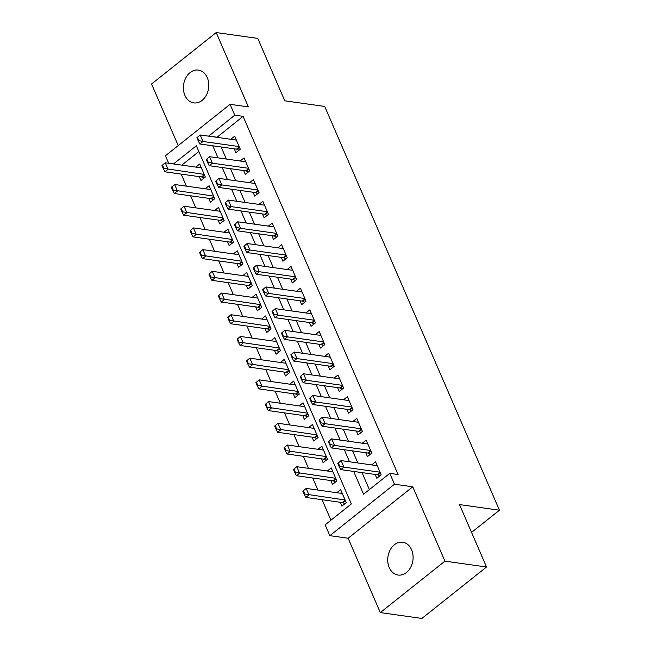 <?xml version="1.0" encoding="UTF-8"?>
<svg xmlns="http://www.w3.org/2000/svg" width="651" height="651" viewBox="0 0 651 651"><rect width="100%" height="100%" fill="white"/><g stroke="black" fill="none" stroke-linecap="round" stroke-linejoin="round"><path stroke-width="0.98" d="M184.908 95.396A16.568 12.605 -82 0 0 193.778 102.899A16.568 12.605 -82 0 0 206.343 95.176A16.568 12.605 -82 0 0 207.27 77.599A16.568 12.605 -82 0 0 198.4 70.088A16.568 12.605 -82 0 0 185.836 77.819A16.568 12.605 -82 0 0 184.908 95.396M389.233 567.55A16.568 12.605 -82 0 0 398.103 575.053A16.568 12.605 -82 0 0 410.667 567.33A16.568 12.605 -82 0 0 411.587 549.745A16.568 12.605 -82 0 0 402.717 542.242A16.568 12.605 -82 0 0 390.152 549.965A16.568 12.605 -82 0 0 389.233 567.55M168.682 163.271L165.435 155.768L230.072 104.323L234.767 115.178L208.621 136.165M471.552 532.412L499.439 510.213L324.711 106.439L284.788 100.815L257.78 38.409L216.197 32.55L151.561 83.995L178.219 145.596M499.439 510.213L459.516 504.59L486.525 567.005L421.889 618.45L380.306 612.591L444.942 561.146L412.767 486.793L394.465 484.214L329.837 535.667L325.134 524.812L351.337 503.955L196.342 145.767L173.5 163.946M412.767 486.793L348.13 538.239L380.306 612.591M348.13 538.239L329.837 535.667M181.173 174.094L186.398 186.145M190.572 195.796L195.788 207.856M199.963 217.507L205.179 229.567M209.362 239.218L214.578 251.27M218.752 260.921L223.968 272.981M228.143 282.632L233.367 294.691M237.542 304.342L242.758 316.394M246.932 326.045L252.149 338.105M256.331 347.756L261.547 359.816M265.722 369.467L270.938 381.519M275.113 391.17L280.337 403.229M284.511 412.88L289.728 424.94M293.902 434.591L299.118 446.643M303.301 456.294L308.517 468.354M312.692 478.005L317.908 490.065M322.082 499.716L330.944 520.19M486.525 567.005L444.942 561.146M234.246 148.835L235.914 152.7L240.284 149.225L234.653 136.197L230.771 139.281M243.637 170.546L245.313 174.411L249.683 170.928L244.044 157.908L240.17 160.992M253.036 192.248L254.704 196.114L259.074 192.639L253.434 179.619L249.561 182.703M262.426 213.959L264.103 217.825L268.464 214.35L262.833 201.322L258.96 204.406M271.825 235.67L273.493 239.535L277.863 236.053L272.224 223.033L268.35 226.117M281.216 257.373L282.892 261.238L287.254 257.763L281.623 244.743L277.741 247.828M290.606 279.084L292.283 282.949L296.653 279.474L291.013 266.446L287.14 269.53M300.005 300.795L301.673 304.66L306.043 301.177L300.404 288.157L296.53 291.241M309.396 322.497L311.072 326.363L315.434 322.888L309.803 309.868L305.929 312.952M318.795 344.208L320.463 348.073L324.833 344.599L319.193 331.571L315.32 334.655M328.185 365.919L329.862 369.784L334.223 366.301L328.592 353.281L324.711 356.366M337.576 387.622L339.252 391.487L343.622 388.012L337.983 374.992L334.109 378.076M346.975 409.333L348.643 413.198L353.013 409.723L347.374 396.695L343.5 399.779M356.366 431.043L358.042 434.909L362.404 431.426L356.772 418.406L352.899 421.49M365.764 452.746L367.433 456.611L371.802 453.137L366.163 440.117L362.29 443.201M340.221 502.263L341.889 506.136L346.259 502.653L340.619 489.633L336.746 492.717M330.822 480.56L332.498 484.425L336.868 480.951L331.229 467.923L327.355 471.007M321.431 458.849L323.099 462.715L327.469 459.24L321.83 446.212L317.957 449.296M312.032 437.138L313.709 441.012L318.079 437.529L312.439 424.509L308.566 427.593M302.642 415.436L304.318 419.301L308.68 415.826L303.049 402.798L299.167 405.882M293.251 393.725L294.919 397.59L299.289 394.115L293.65 381.087L289.776 384.171M283.852 372.014L285.529 375.887L289.89 372.405L284.259 359.385L280.386 362.469M274.462 350.311L276.13 354.177L280.5 350.702L274.86 337.674L270.987 340.758M265.063 328.6L266.739 332.466L271.109 328.991L265.47 315.963L261.596 319.047M255.672 306.89L257.348 310.755L261.71 307.28L256.079 294.26L252.197 297.344M246.281 285.187L247.95 289.052L252.319 285.577L246.68 272.549L242.807 275.633M236.883 263.476L238.559 267.341L242.921 263.867L237.29 250.838L233.416 253.923M227.492 241.765L229.16 245.63L233.53 242.156L227.891 229.136L224.017 232.22M218.093 220.062L219.769 223.928L224.139 220.453L218.5 207.425L214.627 210.509M208.702 198.352L210.379 202.217L214.74 198.742L209.109 185.714L205.228 188.798M198.848 151.561L181.816 165.118M199.312 176.641L200.98 180.506L205.35 177.031L199.711 164.011L195.837 167.095M353.705 471.438L363.567 494.223L389.77 473.358L398.087 474.53L243.083 116.35L216.938 137.337M221.112 146.988L226.336 159.039M230.511 168.69L235.727 180.75M239.902 190.401L245.118 202.461M249.3 212.112L254.517 224.164M258.691 233.815L263.907 245.875M268.082 255.526L273.306 267.585M277.481 277.236L282.697 289.288M286.871 298.939L292.087 310.999M296.27 320.65L301.486 332.71M305.661 342.361L310.877 354.413M315.051 364.064L320.276 376.123M324.45 385.774L329.666 397.834M333.841 407.485L339.057 419.537M343.24 429.188L348.456 441.248M352.63 450.899L357.847 462.959M362.021 472.61L369.377 489.593M375.155 474.457L376.831 478.322L381.193 474.848L375.562 461.819L371.68 464.904M230.072 104.323L248.373 106.902L216.197 32.55M243.083 116.35L234.767 115.178M389.77 473.358L394.465 484.214M212.796 145.816L218.02 157.868M222.194 167.519L227.411 179.578M231.585 189.229L236.801 201.289M240.976 210.94L246.2 222.992M250.375 232.643L255.591 244.703M259.765 254.354L264.99 266.414M269.164 276.065L274.38 288.124M278.555 297.767L283.771 309.827M287.954 319.478L293.17 331.538M297.344 341.189L302.56 353.249M306.735 362.892L311.959 374.952M316.134 384.603L321.35 396.662M325.524 406.314L330.741 418.373M334.923 428.016L340.139 440.076M344.314 449.727L349.53 461.787M216.881 137.206L208.564 136.035M337.804 463.382L339.212 466.637L339.732 466.222L338.325 462.967L337.804 463.382L341.091 460.599L377.23 465.685M380.054 472.203L343.907 467.109L340.766 469.615L339.212 466.637M379.899 475.881L377.905 474.937A2.588 1.31 51.5 0 0 377.36 474.766L340.766 469.615M338.325 462.967L341.091 460.599L343.907 467.109L339.732 466.222M302.861 491.188L304.269 494.451L304.798 494.028L303.39 490.773L302.861 491.188L306.157 488.405L308.973 494.923L305.832 497.421L342.426 502.58A2.588 1.31 -128.5 0 1 342.971 502.751L344.965 503.687M304.798 494.028L345.111 500.009M342.296 493.499L306.157 488.405L303.39 490.773M304.269 494.451L305.832 497.421M328.405 441.671L329.813 444.926L330.342 444.511L328.934 441.256L328.405 441.671L331.701 438.888L367.839 443.982M370.655 450.492L334.516 445.398L331.375 447.904L329.813 444.926M370.509 454.17L368.515 453.234A2.588 1.31 51.5 0 0 367.97 453.055L331.375 447.904M328.934 441.256L331.701 438.888L334.516 445.398L330.342 444.511M319.014 419.968L320.422 423.223L320.943 422.8L319.535 419.545L319.014 419.968L322.302 417.177L358.441 422.271M361.264 428.781L325.126 423.695L321.976 426.193L320.422 423.223M361.11 432.459L359.124 431.523A2.588 1.31 51.5 0 0 358.571 431.353L321.976 426.193M319.535 419.545L322.302 417.177L325.126 423.695L320.943 422.8M309.616 398.257L311.023 401.512L311.552 401.097L310.145 397.842L309.616 398.257L312.911 395.474L349.05 400.56M351.865 407.078L315.727 401.984L312.586 404.491L311.023 401.512M351.719 410.757L349.725 409.813A2.588 1.31 51.5 0 0 349.18 409.642L312.586 404.491M310.145 397.842L312.911 395.474L315.727 401.984L311.552 401.097M300.225 376.547L301.633 379.802L302.154 379.387L300.746 376.132L300.225 376.547L303.512 373.764L339.659 378.858M342.475 385.368L306.336 380.274L303.187 382.78L301.633 379.802M342.32 389.046L340.335 388.11A2.588 1.31 51.5 0 0 339.781 387.931L303.187 382.78M300.746 376.132L303.512 373.764L306.336 380.274L302.154 379.387M293.471 469.485L294.879 472.74L295.399 472.325L293.992 469.062L293.471 469.485L296.758 466.702L299.582 473.212L296.433 475.718L333.027 480.869A2.588 1.31 -128.5 0 1 333.581 481.04L335.566 481.976M295.399 472.325L335.721 478.298M332.897 471.788L296.758 466.702L293.992 469.062M294.879 472.74L296.433 475.718M284.072 447.774L285.488 451.029L286.009 450.614L284.601 447.359L284.072 447.774L287.368 444.991L290.183 451.501L287.042 454.007L323.637 459.158A2.588 1.31 -128.5 0 1 324.182 459.337L326.175 460.273M286.009 450.614L326.322 456.595M323.506 450.085L287.368 444.991L284.601 447.359M285.488 451.029L287.042 454.007M274.681 426.063L276.089 429.326L276.618 428.903L275.202 425.648L274.681 426.063L277.977 423.28L280.793 429.798L277.643 432.297L314.246 437.456A2.588 1.31 -128.5 0 1 314.791 437.627L316.777 438.562M276.618 428.903L316.931 434.884M314.116 428.374L277.977 423.28L275.202 425.648M276.089 429.326L277.643 432.297M265.291 404.361L266.698 407.616L267.219 407.2L265.811 403.937L265.291 404.361L268.578 401.577L271.394 408.087L268.253 410.586L304.847 415.745A2.588 1.31 -128.5 0 1 305.4 415.916L307.386 416.852M267.219 407.2L307.541 413.173M304.717 406.663L268.578 401.577L265.811 403.937M266.698 407.616L268.253 410.586M290.834 354.844L292.242 358.099L292.763 357.676L291.355 354.421L290.834 354.844L294.122 352.053L330.26 357.147M333.076 363.657L296.937 358.571L293.796 361.069L292.242 358.099M332.93 367.335L330.936 366.399A2.588 1.31 51.5 0 0 330.391 366.228L293.796 361.069M291.355 354.421L294.122 352.053L296.937 358.571L292.763 357.676M255.892 382.65L257.3 385.905L257.829 385.49L256.421 382.235L255.892 382.65L259.188 379.867L262.003 386.377L258.862 388.883L295.456 394.034A2.588 1.31 -128.5 0 1 296.002 394.213L297.995 395.149M257.829 385.49L298.142 391.471M295.326 384.953L259.188 379.867L256.421 382.235M257.3 385.905L258.862 388.883M281.435 333.133L282.843 336.388L283.372 335.973L281.956 332.718L281.435 333.133L284.731 330.35L320.87 335.436M323.685 341.954L287.547 336.86L284.406 339.366L282.843 336.388M323.539 345.632L321.545 344.688A2.588 1.31 51.5 0 0 321 344.517L284.406 339.366M281.956 332.718L284.731 330.35L287.547 336.86L283.372 335.973M246.501 360.939L247.909 364.194L248.43 363.779L247.022 360.524L246.501 360.939L249.789 358.156L252.612 364.674L249.463 367.172L286.058 372.331A2.588 1.31 -128.5 0 1 286.611 372.502L288.596 373.438M248.43 363.779L288.751 369.76M285.927 363.25L249.789 358.156L247.022 360.524M247.909 364.194L249.463 367.172M272.045 311.422L273.453 314.677L273.973 314.262L272.566 311.007L272.045 311.422L275.332 308.639L311.471 313.733M314.295 320.243L278.156 315.149L275.007 317.655L273.453 314.677M314.14 323.921L312.154 322.986A2.588 1.31 51.5 0 0 311.601 322.806L275.007 317.655M272.566 311.007L275.332 308.639L278.156 315.149L273.973 314.262M237.102 339.236L238.518 342.491L239.039 342.076L237.631 338.813L237.102 339.236L240.398 336.453L243.214 342.963L240.073 345.461L276.667 350.62A2.588 1.31 -128.5 0 1 277.212 350.791L279.206 351.727M239.039 342.076L279.352 348.049M276.537 341.539L240.398 336.453L237.631 338.813M238.518 342.491L240.073 345.461M262.646 289.711L264.054 292.974L264.583 292.551L263.175 289.296L262.646 289.711L265.942 286.928L302.08 292.022M304.896 298.532L268.757 293.446L265.616 295.945L264.054 292.974M304.749 302.21L302.756 301.275A2.588 1.31 51.5 0 0 302.21 301.104L265.616 295.945M263.175 289.296L265.942 286.928L268.757 293.446L264.583 292.551M227.712 317.525L229.119 320.78L229.648 320.365L228.232 317.11L227.712 317.525L231.007 314.742L233.823 321.252L230.674 323.759L267.276 328.91A2.588 1.31 -128.5 0 1 267.821 329.089L269.807 330.024M229.648 320.365L269.962 326.346M267.146 319.828L231.007 314.742L228.232 317.11M229.119 320.78L230.674 323.759M253.255 268.009L254.663 271.264L255.184 270.849L253.776 267.594L253.255 268.009L256.543 265.226L292.69 270.311M295.505 276.83L259.367 271.736L256.217 274.242L254.663 271.264M295.351 280.508L293.365 279.564A2.588 1.31 51.5 0 0 292.812 279.393L256.217 274.242M253.776 267.594L256.543 265.226L259.367 271.736L255.184 270.849M218.321 295.814L219.729 299.069L220.25 298.654L218.842 295.399L218.321 295.814L221.609 293.031L224.424 299.55L221.283 302.048L257.877 307.207A2.588 1.31 -128.5 0 1 258.423 307.378L260.416 308.314M220.25 298.654L260.571 304.635M257.747 298.125L221.609 293.031L218.842 295.399M219.729 299.069L221.283 302.048M243.856 246.298L245.272 249.553L245.793 249.138L244.385 245.883L243.856 246.298L247.152 243.515L283.291 248.609M286.106 255.119L249.968 250.025L246.827 252.531L245.272 249.553M285.96 258.797L283.966 257.861A2.588 1.31 51.5 0 0 283.421 257.682L246.827 252.531M244.385 245.883L247.152 243.515L249.968 250.025L245.793 249.138M208.922 274.112L210.33 277.367L210.859 276.952L209.451 273.689L208.922 274.112L212.218 271.329L215.033 277.839L211.892 280.337L248.487 285.496A2.588 1.31 -128.5 0 1 249.032 285.667L251.026 286.603M210.859 276.952L251.172 282.925M248.356 276.415L212.218 271.329L209.451 273.689M210.33 277.367L211.892 280.337M234.466 224.587L235.874 227.85L236.403 227.427L234.987 224.172L234.466 224.587L237.761 221.804L273.9 226.898M276.716 233.408L240.577 228.322L237.436 230.82L235.874 227.85M276.569 237.086L274.576 236.15A2.588 1.31 51.5 0 0 274.03 235.979L237.436 230.82M234.987 224.172L237.761 221.804L240.577 228.322L236.403 227.427M199.531 252.401L200.939 255.656L201.46 255.241L200.052 251.986L199.531 252.401L202.819 249.618L205.643 256.128L202.494 258.634L239.088 263.785A2.588 1.31 -128.5 0 1 239.641 263.956L241.627 264.9M201.46 255.241L241.781 261.222M238.958 254.704L202.819 249.618L200.052 251.986M200.939 255.656L202.494 258.634M225.075 202.884L226.483 206.139L227.004 205.724L225.596 202.469L225.075 202.884L228.363 200.101L264.501 205.187M267.325 211.705L231.186 206.611L228.037 209.117L226.483 206.139M267.17 215.383L265.185 214.439A2.588 1.31 51.5 0 0 264.631 214.269L228.037 209.117M225.596 202.469L228.363 200.101L231.186 206.611L227.004 205.724M190.133 230.69L191.549 233.945L192.069 233.53L190.662 230.275L190.133 230.69L193.428 227.907L196.244 234.425L193.103 236.923L229.697 242.082A2.588 1.31 -128.5 0 1 230.242 242.253L232.236 243.189M192.069 233.53L232.383 239.511M229.567 233.001L193.428 227.907L190.662 230.275M191.549 233.945L193.103 236.923M215.676 181.173L217.084 184.428L217.613 184.013L216.205 180.758L215.676 181.173L218.972 178.39L255.111 183.484M257.926 189.994L221.788 184.9L218.646 187.407L217.084 184.428M257.78 193.672L255.786 192.737A2.588 1.31 51.5 0 0 255.241 192.558L218.646 187.407M216.205 180.758L218.972 178.39L221.788 184.9L217.613 184.013M180.742 208.987L182.15 212.242L182.679 211.827L181.263 208.564L180.742 208.987L184.038 206.204L186.853 212.714L183.704 215.212L220.298 220.372A2.588 1.31 -128.5 0 1 220.852 220.543L222.837 221.478M182.679 211.827L222.992 217.8M220.176 211.29L184.038 206.204L181.263 208.564M182.15 212.242L183.704 215.212M206.286 159.462L207.693 162.726L208.214 162.302L206.806 159.047L206.286 159.462L209.573 156.679L245.72 161.774M248.536 168.284L212.397 163.198L209.248 165.696L207.693 162.726M248.381 171.962L246.395 171.026A2.588 1.31 51.5 0 0 245.842 170.855L209.248 165.696M206.806 159.047L209.573 156.679L212.397 163.198L208.214 162.302M171.351 187.276L172.759 190.531L173.28 190.116L171.872 186.861L171.351 187.276L174.639 184.493L177.454 191.003L174.313 193.51L210.908 198.661A2.588 1.31 -128.5 0 1 211.453 198.832L213.447 199.776M173.28 190.116L213.601 196.097M210.778 189.579L174.639 184.493L171.872 186.861M172.759 190.531L174.313 193.51M196.887 137.76L198.303 141.015L198.824 140.6L197.416 137.345L196.887 137.76L200.183 134.977L236.321 140.063M239.137 146.581L202.998 141.487L199.857 143.993L198.303 141.015M238.99 150.259L236.997 149.315A2.588 1.31 51.5 0 0 236.451 149.144L199.857 143.993M197.416 137.345L200.183 134.977L202.998 141.487L198.824 140.6M161.953 165.566L163.36 168.821L163.889 168.406L162.481 165.151L161.953 165.566L165.248 162.783L168.064 169.301L164.923 171.799L201.517 176.958A2.588 1.31 -128.5 0 1 202.062 177.129L204.056 178.065M163.889 168.406L204.202 174.387M201.387 167.877L165.248 162.783L162.481 165.151M163.36 168.821L164.923 171.799M380.184 472.52L377.36 474.766M380.379 472.968L377.905 474.937M342.971 502.751L345.445 500.782M342.426 502.58L345.25 500.326M370.793 450.809L367.97 453.055M370.989 451.265L368.515 453.234M361.403 429.099L358.571 431.353M361.598 429.554L359.124 431.523M352.004 407.396L349.18 409.642M352.199 407.843L349.725 409.813M342.613 385.685L339.781 387.931M342.808 386.141L340.335 388.11M333.581 481.04L336.054 479.071M333.027 480.869L335.859 478.615M324.182 459.337L326.656 457.368M323.637 459.158L326.46 456.912M314.791 437.627L317.265 435.657M314.246 437.456L317.07 435.202M305.4 415.916L307.874 413.946M304.847 415.745L307.671 413.491M333.214 363.974L330.391 366.228M333.41 364.43L330.936 366.399M296.002 394.213L298.475 392.236M295.456 394.034L298.28 391.788M323.824 342.271L321 344.517M324.019 342.719L321.545 344.688M286.611 372.502L289.085 370.533M286.058 372.331L288.889 370.077M314.433 320.561L311.601 322.806M314.628 321.016L312.154 322.986M277.212 350.791L279.686 348.822M276.667 350.62L279.491 348.366M305.034 298.85L302.21 301.104M305.229 299.305L302.756 301.275M267.821 329.089L270.295 327.111M267.276 328.91L270.1 326.664M295.644 277.147L292.812 279.393M295.839 277.595L293.365 279.564M258.423 307.378L260.905 305.409M257.877 307.207L260.701 304.953M286.245 255.436L283.421 257.682M286.44 255.892L283.966 257.861M249.032 285.667L251.506 283.698M248.487 285.496L251.31 283.242M276.854 233.725L274.03 235.979M277.049 234.181L274.576 236.15M239.641 263.956L242.115 261.987M239.088 263.785L241.92 261.539M267.463 212.023L264.631 214.269M267.659 212.47L265.185 214.439M230.242 242.253L232.716 240.284M229.697 242.082L232.521 239.828M258.065 190.312L255.241 192.558M258.26 190.767L255.786 192.737M220.852 220.543L223.326 218.573M220.298 220.372L223.13 218.118M248.674 168.601L245.842 170.855M248.869 169.057L246.395 171.026M211.453 198.832L213.935 196.862M210.908 198.661L213.731 196.415M239.275 146.898L236.451 149.144M239.47 147.346L236.997 149.315M202.062 177.129L204.536 175.16M201.517 176.958L204.341 174.704"/></g></svg>
